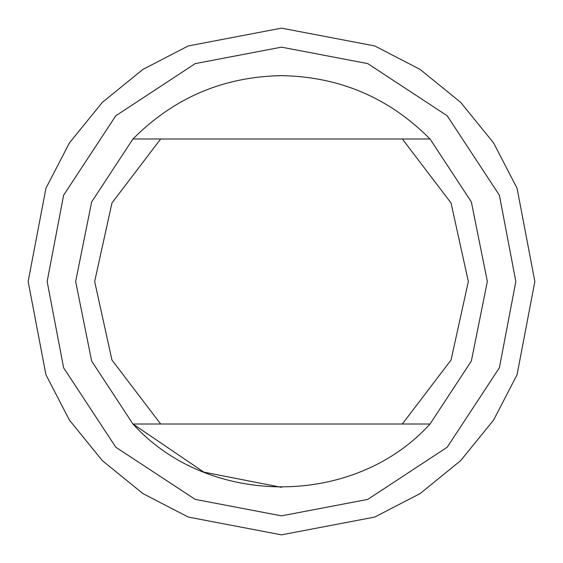 <?xml version="1.0" encoding="UTF-8"?>
<svg xmlns="http://www.w3.org/2000/svg" width="563" height="563" viewBox="0 0 563 563"><rect width="100%" height="100%" fill="white"/><g stroke="black" fill="none" stroke-linecap="round" stroke-linejoin="round"><path stroke-width="0.84" d="M281.5 515.849L195.234 499.395L115.788 447.212L63.605 367.766L47.151 281.5L63.605 195.234L115.788 115.788L195.234 63.605L281.5 47.151L367.766 63.605L447.212 115.788L499.395 195.234L515.849 281.5L499.395 367.766L447.212 447.212L367.766 499.395L281.5 515.849M281.5 534.85L374.754 517.059L420.139 493.554L460.647 460.647L493.554 420.139L517.059 374.754L534.85 281.5L517.059 188.246L493.554 142.861L460.647 102.353L420.139 69.446L374.754 45.941L281.5 28.15L188.246 45.941L142.861 69.446L102.353 102.353L69.446 142.861L45.941 188.246L28.15 281.5L45.941 374.754L69.446 420.139L102.353 460.647L142.861 493.554L188.246 517.059L281.5 534.85M132.959 138.991L91.649 201.941L75.653 281.5L91.649 361.059L132.959 424.009L160.659 424.009L111.96 360.024L94.654 281.5L111.96 202.976L160.659 138.991L132.959 138.991C173.897 97.765 223.412 76.652 281.5 75.653L276.299 75.716M160.659 424.009L430.041 424.009C354.036 507.77 208.964 507.77 132.959 424.009L203.827 472.132L281.5 487.347M281.5 75.653C339.588 76.652 389.103 97.765 430.041 138.991L402.341 138.991L451.04 202.976L468.346 281.5L451.04 360.024L402.341 424.009M430.041 424.009L471.351 361.059L487.347 281.5L471.351 201.941L430.041 138.991M402.341 138.991L160.659 138.991"/></g></svg>
